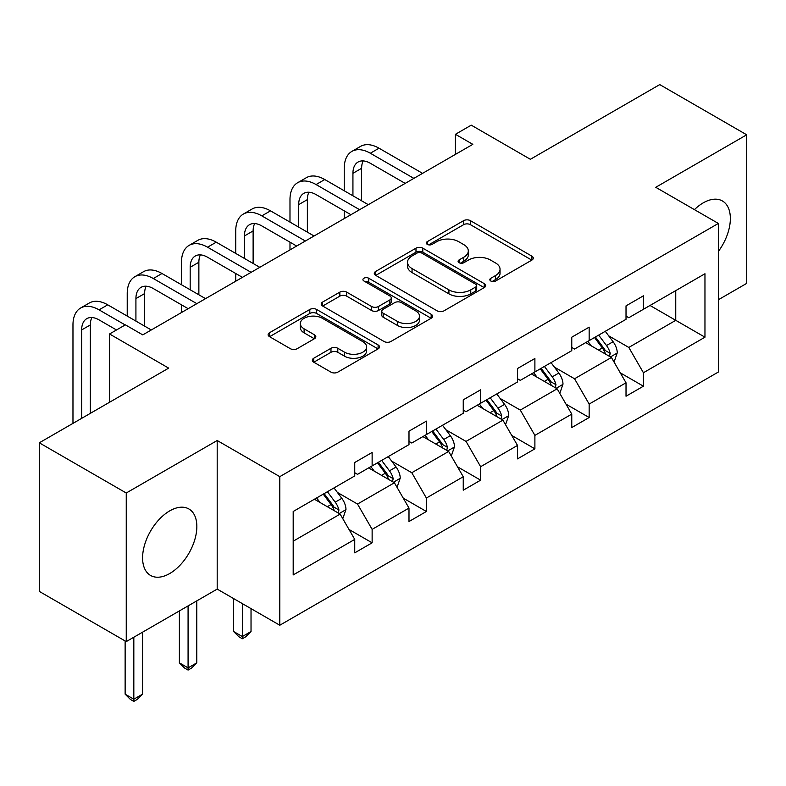 <?xml version="1.0" encoding="UTF-8"?>
<svg xmlns="http://www.w3.org/2000/svg" width="786" height="786" viewBox="0 0 786 786"><rect width="100%" height="100%" fill="white"/><g stroke="black" fill="none" stroke-linecap="round" stroke-linejoin="round"><path stroke-width="1.18" d="M490.828 281.034A3.38 1.955 0 0 0 495.602 281.034L531.876 260.087A4.824 2.79 0 0 0 533.291 258.122A4.824 2.79 0 0 0 531.876 256.148L470.431 220.669A4.824 2.79 0 0 0 463.602 220.669L427.329 241.616A3.38 1.955 0 0 0 426.336 242.992A3.38 1.955 0 0 0 427.329 244.377A3.38 1.955 0 0 0 432.113 244.377L436.8 241.666A15.445 8.921 0 0 1 458.651 241.666L463.769 244.623A15.445 8.921 0 0 1 468.299 250.931A15.445 8.921 0 0 1 463.769 257.238L459.083 259.94A3.38 1.955 0 0 0 458.091 261.325A3.38 1.955 0 0 0 459.083 262.701A3.38 1.955 0 0 0 463.858 262.701L468.554 259.989A15.445 8.921 0 0 1 490.395 259.989L495.524 262.946A15.445 8.921 0 0 1 500.043 269.254A15.445 8.921 0 0 1 495.524 275.562L490.828 278.273A3.38 1.955 0 0 0 489.835 279.649A3.38 1.955 0 0 0 490.828 281.034L490.828 278.273M169.717 573.534A38.367 22.146 120 0 0 194.781 539.727A38.367 22.146 120 0 0 188.905 508.984A38.367 22.146 120 0 0 169.717 510.88A38.367 22.146 120 0 0 144.653 544.688A38.367 22.146 120 0 0 150.539 575.431A38.367 22.146 120 0 0 169.717 573.534M718.355 251.461A38.367 22.146 120 0 0 722.413 200.97A38.367 22.146 120 0 0 703.224 202.867A38.367 22.146 120 0 0 694.431 209.636M718.355 299.751L746.7 283.382L746.7 134.799L659.749 84.603L530.373 159.293L471.256 125.161L455.428 134.298L455.428 154.37M126.251 641.602L217.191 589.097L217.191 440.504L126.251 493.009L126.251 641.602L39.3 591.406L39.3 442.813L168.676 368.123L109.549 333.981L109.549 402.255M126.251 493.009L39.3 442.813M313.742 358.239A4.824 2.79 0 0 0 312.327 360.214A4.824 2.79 0 0 0 313.742 362.189L330.975 372.142A4.824 2.79 0 0 0 337.803 372.142L378.086 348.886A4.824 2.79 0 0 0 379.5 346.911A4.824 2.79 0 0 0 378.086 344.936L316.64 309.468A4.824 2.79 0 0 0 309.812 309.468L269.529 332.724A4.824 2.79 0 0 0 268.114 334.689A4.824 2.79 0 0 0 269.529 336.663L290.348 348.689A4.824 2.79 0 0 0 297.177 348.689L314.42 338.727A4.824 2.79 0 0 0 315.834 336.762A4.824 2.79 0 0 0 314.42 334.787L304.094 328.823A12.91 7.457 0 0 1 300.311 323.557A12.91 7.457 0 0 1 308.279 316.67A12.91 7.457 0 0 1 322.358 318.281L362.808 341.635A12.91 7.457 0 0 1 366.59 346.911A12.91 7.457 0 0 1 358.622 353.798A12.91 7.457 0 0 1 344.543 352.187L337.803 348.286A4.824 2.79 0 0 0 330.975 348.286L313.742 358.239L313.742 362.189M109.549 333.981L125.377 324.844L142.767 334.885L472.818 144.339L455.428 134.298M217.191 440.504L279.796 476.65L718.355 223.45L718.355 372.033L279.796 625.234L279.796 476.65M746.7 134.799L655.75 187.304L718.355 223.45M437.144 310.843A4.824 2.79 0 0 0 443.972 310.843L484.255 287.588A4.824 2.79 0 0 0 485.669 285.613A4.824 2.79 0 0 0 484.255 283.648L422.809 248.17A4.824 2.79 0 0 0 415.981 248.17L375.698 271.425A4.824 2.79 0 0 0 374.283 273.4A4.824 2.79 0 0 0 375.698 275.365L437.144 310.843M365.274 281.761A3.38 1.955 0 0 1 368.703 282.243L368.703 278.224L431.17 314.292A4.824 2.79 0 0 1 432.585 316.267A4.824 2.79 0 0 1 431.17 318.232L390.888 341.488A4.824 2.79 0 0 1 384.059 341.488L322.614 306.009L322.614 302.07A4.824 2.79 0 0 0 321.199 304.044A4.824 2.79 0 0 0 322.614 306.009M322.614 302.07L339.857 292.117A4.824 2.79 0 0 1 346.675 292.117L371.601 306.511A4.824 2.79 0 0 0 378.43 306.511L389.866 299.908A4.824 2.79 0 0 0 391.281 297.933A4.824 2.79 0 0 0 389.866 295.958L363.918 280.985A3.38 1.955 0 0 1 362.926 279.6A3.38 1.955 0 0 1 365.018 277.802A3.38 1.955 0 0 1 368.703 278.224M293.188 511.49L354.741 475.943L354.741 462.492L372.132 452.451L372.132 465.901L408.995 444.621L408.995 431.17L426.385 421.129L426.385 434.579L463.249 413.298L463.249 399.848L480.639 389.807L480.639 403.257L517.512 381.976L517.512 368.516L534.893 358.485L534.893 371.935L571.766 350.654L571.766 337.194L589.156 327.153L589.156 340.613L626.02 319.322L626.02 305.872L643.41 295.831L643.41 309.291L704.963 273.744L704.963 337.194L643.41 372.741L643.41 386.191L626.02 396.232L626.02 382.782L589.156 404.063L589.156 417.513L571.766 427.555L571.766 414.104L534.893 435.385L534.893 448.835L517.512 458.877L517.512 445.426L480.639 466.707L480.639 480.167L463.249 490.199L463.249 476.748L426.385 498.029L426.385 511.49L408.995 521.531L408.995 508.07L372.132 529.361L372.132 542.812L354.741 552.853L354.741 539.393L293.188 574.939L293.188 511.49M368.654 467.916L394.395 482.771L357.522 504.062L337.4 492.439M357.522 504.062L372.132 529.361M394.395 482.771L408.995 508.07M354.741 472.73L357.522 474.341L372.132 465.901M422.907 436.594L448.649 451.449L411.785 472.73L391.654 461.107M411.785 472.73L426.385 498.029M448.649 451.449L463.249 476.748M408.995 441.408L411.785 443.019L426.385 434.579M477.161 405.271L502.902 420.127L466.039 441.408L445.908 429.785M466.039 441.408L480.639 466.707M502.902 420.127L517.512 445.426M463.249 410.086L466.039 411.687L480.639 403.257M531.415 373.94L557.156 388.805L520.293 410.086L500.161 398.463M520.293 410.086L534.893 435.385M557.156 388.805L571.766 414.104M517.512 378.764L520.293 380.365L534.893 371.935M585.678 342.617L611.41 357.483L574.546 378.764L554.415 367.141M574.546 378.764L589.156 404.063M611.41 357.483L626.02 382.782M571.766 347.441L574.546 349.043L589.156 340.613M650.012 305.469L675.754 320.334L628.8 347.441L608.669 335.819M628.8 347.441L643.41 372.741M704.963 337.194L675.754 320.334L675.754 290.614L704.963 273.744M217.191 589.097L279.796 625.234M626.02 316.11L628.8 317.721L643.41 309.291M293.188 541.2L340.132 514.093L314.4 499.238M340.132 514.093L354.741 539.393M620.282 372.839L643.41 386.191M566.028 404.161L589.156 417.513M511.774 435.483L534.893 448.835M457.511 466.815L480.639 480.167M403.257 498.137L426.385 511.49M349.004 529.459L372.132 542.812M492.174 281.506L495.524 279.58A15.445 8.921 0 0 0 500.043 273.273L500.043 269.254M468.299 250.931L468.299 254.939A15.445 8.921 0 0 1 463.769 261.247L460.429 263.182M531.808 260.127L470.431 224.688A4.824 2.79 0 0 0 463.602 224.688L428.684 244.849M484.186 287.627L422.809 252.188A4.824 2.79 0 0 0 415.981 252.188L375.757 275.405M475.717 286.998A3.38 1.955 0 0 0 476.709 285.613A3.38 1.955 0 0 0 475.717 284.237L421.787 253.092A3.38 1.955 0 0 0 417.002 253.092L412.051 255.951A15.445 8.921 0 0 0 407.531 262.259A15.445 8.921 0 0 0 412.051 268.566L448.924 289.857A15.445 8.921 0 0 0 470.775 289.857L475.717 286.998L475.717 291.007A3.38 1.955 0 0 0 476.709 289.631L476.709 285.613M407.531 262.259L407.531 266.277A15.445 8.921 0 0 0 412.051 272.585L412.051 268.566M475.717 291.007L470.775 293.866A15.445 8.921 0 0 1 448.924 293.866L412.051 272.585M322.673 306.049L339.857 296.135L339.857 292.117M391.281 297.933L391.281 301.952A4.824 2.79 0 0 1 389.866 303.917L378.43 310.519A4.824 2.79 0 0 1 371.601 310.519L346.675 296.135A4.824 2.79 0 0 0 339.857 296.135M368.703 282.243L431.111 318.271M397.461 321.435A12.91 7.457 0 0 0 411.53 323.056A12.91 7.457 0 0 0 419.508 316.169A12.91 7.457 0 0 0 415.725 310.892L401.469 302.659A4.824 2.79 0 0 0 394.641 302.659L383.204 309.262A4.824 2.79 0 0 0 381.79 311.236A4.824 2.79 0 0 0 383.204 313.211L397.461 321.435L397.461 325.453A12.91 7.457 0 0 0 411.53 327.064A12.91 7.457 0 0 0 419.508 320.177L419.508 316.169M381.79 311.236L381.79 315.255A4.824 2.79 0 0 0 383.204 317.22L383.204 313.211M397.461 325.453L383.204 317.22M366.59 346.911L366.59 350.929A12.91 7.457 0 0 1 358.622 357.817A12.91 7.457 0 0 1 344.543 356.196L337.803 352.305A4.824 2.79 0 0 0 330.975 352.305L313.801 362.218M300.311 323.557L300.311 327.575A12.91 7.457 0 0 0 304.094 332.842L304.094 328.823M314.351 338.766L304.094 332.842M378.027 348.915L316.64 313.476A4.824 2.79 0 0 0 309.812 313.476L269.588 336.703M614.053 362.061L617.256 352.816A13.038 7.526 -120 0 0 613.09 341.723L605.289 331.299M591.278 345.86L587.899 341.34M609.484 356.363L610.211 353.376A13.038 7.526 -120 0 0 606.487 345.535L598.677 335.111M595.415 336.998L604.002 348.473A6.642 3.832 60 0 1 605.21 350.487L610.211 353.376M594.501 337.518L602.312 347.943A13.038 7.526 60 0 1 605.554 354.103M344.239 190.782L344.239 168.292A36.893 21.301 60 0 1 351.882 151.403L360.577 146.383A36.893 21.301 60 0 1 379.019 148.21L422.563 173.352M351.882 151.403A36.893 21.301 60 0 1 370.324 153.231L413.868 178.373M405.173 183.393L370.324 163.272A24.592 14.197 -120 0 0 358.033 162.054A24.592 14.197 -120 0 0 352.934 173.313L352.934 195.802M363.171 160.914A24.592 14.197 -120 0 0 361.629 168.292L361.629 200.823M344.239 218.567L344.239 210.854M559.799 393.383L562.992 384.138A13.038 7.526 -120 0 0 558.836 373.045L551.025 362.621M537.025 377.182L533.645 372.662M555.23 387.695L555.957 384.698A13.038 7.526 -120 0 0 552.234 376.858L544.423 366.433M541.161 368.32L549.748 379.795A6.642 3.832 60 0 1 550.957 381.809L555.957 384.698M540.247 368.85L548.058 379.265A13.038 7.526 60 0 1 551.3 385.425M505.545 424.705L508.738 415.47A13.038 7.526 -120 0 0 504.583 404.368L496.772 393.943M482.771 408.504L479.381 403.984M500.977 419.017L501.704 416.02A13.038 7.526 -120 0 0 497.97 408.18L490.169 397.755M486.898 399.642L495.494 411.117A6.642 3.832 60 0 1 496.703 413.131L501.704 416.02M485.994 400.172L493.805 410.597A13.038 7.526 60 0 1 497.047 416.747M289.985 222.104L289.985 199.615A36.893 21.301 60 0 1 297.629 182.725L306.324 177.705A36.893 21.301 60 0 1 324.765 179.532L368.31 204.674M297.629 182.725A36.893 21.301 60 0 1 316.07 184.553L359.615 209.695M350.92 214.716L316.07 194.594A24.592 14.197 -120 0 0 303.769 193.376A24.592 14.197 -120 0 0 298.68 204.635L298.68 227.125M308.918 192.246A24.592 14.197 -120 0 0 307.375 199.615L307.375 232.145M289.985 249.889L289.985 242.186M235.731 253.426L235.731 230.937A36.893 21.301 60 0 1 243.375 214.047L252.06 209.027A36.893 21.301 60 0 1 270.512 210.854L314.056 235.996M243.375 214.047A36.893 21.301 60 0 1 261.817 215.875L305.361 241.017M296.666 246.038L261.817 225.916A24.592 14.197 -120 0 0 249.516 224.698A24.592 14.197 -120 0 0 244.426 235.957L244.426 258.447M254.664 223.568A24.592 14.197 -120 0 0 253.121 230.937L253.121 263.467M235.731 281.211L235.731 273.508M451.292 456.027L454.485 446.792A13.038 7.526 -120 0 0 450.329 435.69L442.518 425.265M428.517 439.826L425.128 435.306M446.723 450.339L447.45 447.342A13.038 7.526 -120 0 0 443.717 439.502L435.916 429.087M432.644 430.964L441.241 442.439A6.642 3.832 60 0 1 442.449 444.454L447.45 447.342M431.74 431.494L439.551 441.919A13.038 7.526 60 0 1 442.793 448.069M242.334 603.609L242.334 636.542L251.029 631.522L251.029 608.629M251.029 631.522L245.812 636.748L242.334 638.753L238.865 636.748L233.648 631.522L233.648 598.588M233.648 631.522L242.334 636.542L242.334 638.753M181.478 284.748L181.478 262.259A36.893 21.301 60 0 1 189.112 245.379L197.807 240.359A36.893 21.301 60 0 1 216.258 242.186L259.793 267.319M189.112 245.379A36.893 21.301 60 0 1 207.563 247.197L251.098 272.339M242.412 277.36L207.563 257.238A24.592 14.197 -120 0 0 195.262 256.02A24.592 14.197 -120 0 0 190.173 267.279L190.173 289.769M200.401 254.89A24.592 14.197 -120 0 0 198.868 262.259L198.868 294.789M181.478 312.543L181.478 304.83M397.038 487.349L400.231 478.114A13.038 7.526 -120 0 0 396.075 467.012L388.264 456.587M374.264 471.148L370.874 466.629M392.469 481.661L393.197 478.674A13.038 7.526 -120 0 0 389.463 470.834L381.652 460.409M378.39 462.296L386.987 473.762A6.642 3.832 60 0 1 388.196 475.776L393.197 478.674M377.486 462.816L385.287 473.241A13.038 7.526 60 0 1 388.539 479.391M188.08 605.898L188.08 667.864L196.775 662.853L196.775 600.877M196.775 662.853L191.558 668.071L188.08 670.075L184.602 668.071L179.385 662.853L179.385 610.918M179.385 662.853L188.08 667.864L188.08 670.075M127.224 316.07L127.224 293.581A36.893 21.301 60 0 1 134.858 276.701L143.553 271.681A36.893 21.301 60 0 1 161.995 273.508L205.539 298.641M134.858 276.701A36.893 21.301 60 0 1 153.309 278.529L196.844 303.661M188.149 308.682L153.309 288.56A24.592 14.197 -120 0 0 141.008 287.352A24.592 14.197 -120 0 0 135.919 298.601L135.919 321.091M146.147 286.212A24.592 14.197 -120 0 0 144.614 293.581L144.614 326.111M342.784 518.672L345.978 509.436A13.038 7.526 -120 0 0 341.822 498.344L334.011 487.919M320.01 502.47L316.62 497.951M338.216 512.983L338.943 509.996A13.038 7.526 -120 0 0 335.209 502.156L327.398 491.731M324.137 493.618L332.733 505.084A6.642 3.832 60 0 1 333.932 507.108L338.943 509.996M323.233 494.139L331.034 504.563A13.038 7.526 60 0 1 334.286 510.723M133.826 637.22L133.826 699.196L142.521 694.176L142.521 632.199M142.521 694.176L137.304 699.393L133.826 701.397L130.348 699.393L125.131 694.176L125.131 640.963M125.131 694.176L133.826 699.196L133.826 701.397M72.97 423.379L72.97 324.913A36.893 21.301 60 0 1 80.604 308.024L89.299 303.003A36.893 21.301 60 0 1 107.741 304.83L151.285 329.973M80.604 308.024A36.893 21.301 60 0 1 99.046 309.851L125.2 324.952M116.505 329.973L99.046 319.892A24.592 14.197 -120 0 0 86.755 318.674A24.592 14.197 -120 0 0 81.665 329.933L81.665 418.358M91.893 317.534A24.592 14.197 -120 0 0 90.351 324.913L90.351 413.338M495.524 279.58L495.524 275.562M459.083 262.701L459.083 259.94M463.769 261.247L463.769 257.238M427.329 244.377L427.329 241.616M463.602 224.688L463.602 220.669M470.431 224.688L470.431 220.669M531.876 260.087L531.876 256.148M375.698 275.365L375.698 271.425M415.981 252.188L415.981 248.17M422.809 252.188L422.809 248.17M484.255 287.588L484.255 283.648M448.924 293.866L448.924 289.857M470.775 293.866L470.775 289.857M346.675 296.135L346.675 292.117M371.601 310.519L371.601 306.511M378.43 310.519L378.43 306.511M389.866 303.917L389.866 299.908M431.17 318.232L431.17 314.292M330.975 352.305L330.975 348.286M337.803 352.305L337.803 348.286M344.543 356.196L344.543 352.187M314.42 338.727L314.42 334.787M269.529 336.663L269.529 332.724M309.812 313.476L309.812 309.468M316.64 313.476L316.64 309.468M378.086 348.886L378.086 344.936M610.476 356.932L617.167 353.071M606.487 345.535L613.09 341.723M598.608 350.084L602.312 347.943M379.019 148.21L370.324 153.231M361.629 168.292L352.934 173.313M556.213 388.264L562.914 384.393M552.234 376.858L558.836 373.045M544.354 381.406L548.058 379.265M501.959 419.586L508.66 415.715M497.97 408.18L504.583 404.368M490.091 412.729L493.805 410.597M324.765 179.532L316.07 184.553M307.375 199.615L298.68 204.635M270.512 210.854L261.817 215.875M253.121 230.937L244.426 235.957M447.706 450.909L454.406 447.038M443.717 439.502L450.329 435.69M435.837 444.061L439.551 441.919M216.258 242.186L207.563 247.197M198.868 262.259L190.173 267.279M393.452 482.231L400.143 478.369M389.463 470.834L396.075 467.012M381.583 475.383L385.287 473.241M161.995 273.508L153.309 278.529M144.614 293.581L135.919 298.601M339.198 513.553L345.889 509.692M335.209 502.156L341.822 498.344M327.33 506.705L331.034 504.563M107.741 304.83L99.046 309.851M90.351 324.913L81.665 329.933"/></g></svg>

